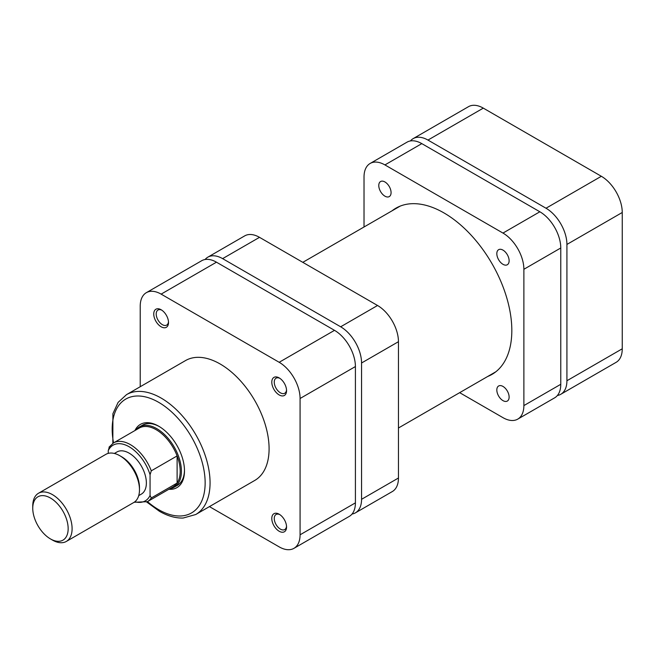 <?xml version="1.0" encoding="UTF-8"?>
<svg xmlns="http://www.w3.org/2000/svg" width="655" height="655" viewBox="0 0 655 655"><rect width="100%" height="100%" fill="white"/><g stroke="black" fill="none" stroke-linecap="round" stroke-linejoin="round"><path stroke-width="0.98" d="M161.13 326.788A10.431 6.026 60 0 1 153.745 314.007A10.431 6.026 60 0 1 161.13 309.75L161.13 309.75A10.431 6.026 60 0 1 168.507 322.53A10.431 6.026 60 0 1 161.13 326.788M161.769 310.151A8.695 5.019 -120 0 0 158.011 310.028A8.695 5.019 -120 0 0 156.676 316.995A8.695 5.019 -120 0 0 162.358 324.659A8.695 5.019 -120 0 0 166.706 325.093A8.695 5.019 -120 0 0 168.474 321.769M279.177 394.94A10.431 6.026 60 0 1 271.792 382.168A10.431 6.026 60 0 1 279.177 377.902L279.177 377.902A10.431 6.026 60 0 1 286.554 390.683A10.431 6.026 60 0 1 279.177 394.94M279.816 378.312A8.695 5.019 -120 0 0 276.058 378.181A8.695 5.019 -120 0 0 274.723 385.148A8.695 5.019 -120 0 0 280.406 392.812A8.695 5.019 -120 0 0 284.753 393.246A8.695 5.019 -120 0 0 286.522 389.921M279.177 531.254A10.431 6.026 60 0 1 271.792 518.473A10.431 6.026 60 0 1 279.177 514.216L279.177 514.216A10.431 6.026 60 0 1 286.554 526.997A10.431 6.026 60 0 1 279.177 531.254M279.816 514.617A8.695 5.019 -120 0 0 276.058 514.494A8.695 5.019 -120 0 0 274.723 521.462A8.695 5.019 -120 0 0 280.406 529.125A8.695 5.019 -120 0 0 284.753 529.551A8.695 5.019 -120 0 0 286.522 526.235M134.938 430.548A36.516 21.083 60 0 1 158.666 426.184L158.666 426.184A36.516 21.083 60 0 1 184.489 470.904A36.516 21.083 60 0 1 168.843 489.277M159.288 426.552A34.78 20.084 -120 0 0 142.503 425.169L139.433 426.945A34.78 20.084 60 0 1 166.231 436.263A34.78 20.084 60 0 1 181.419 471.264A34.78 20.084 60 0 1 174.214 487.181A34.78 20.084 60 0 1 169.915 488.663M195.73 514.519L254.754 480.442A69.209 39.963 -120 0 0 265.365 424.98A69.209 39.963 -120 0 0 220.154 363.992A69.209 39.963 -120 0 0 185.545 360.561L126.521 394.637A69.209 39.963 60 0 1 161.13 398.068A69.209 39.963 60 0 1 206.341 459.057A69.209 39.963 60 0 1 195.73 514.519L183.13 518.039C175.507 518.261 167.59 516.001 159.386 511.26L146.728 502.025M209.436 506.61L279.177 546.876A29.565 17.071 -120 0 0 293.956 548.333A29.565 17.071 -120 0 0 300.08 534.799L300.08 398.494A29.565 17.071 -120 0 0 279.177 362.289L161.13 294.128A29.565 17.071 -120 0 0 146.343 292.67A29.565 17.071 -120 0 0 140.219 306.204L140.219 386.728M146.343 292.67L201.683 260.723A29.565 17.071 60 0 1 216.461 262.188L161.13 294.128M279.177 362.289L334.508 330.341L216.461 262.188M334.508 330.341A29.565 17.071 60 0 1 355.411 366.546L300.08 398.494M300.08 534.799L355.411 502.86L355.411 366.546M355.411 502.86A29.565 17.071 60 0 1 349.287 516.386L293.956 548.333M174.214 487.181L177.284 485.412A34.78 20.084 -120 0 0 184.481 470.184M413.182 138.614L468.513 106.667A29.565 17.071 60 0 1 483.3 108.124L427.961 140.072A29.565 17.071 -120 0 0 413.182 138.614A29.565 17.071 -120 0 0 410.431 140.948M601.347 176.285A29.565 17.071 60 0 1 622.25 212.49L566.919 244.438A29.565 17.071 -120 0 0 546.008 208.233L601.347 176.285L483.3 108.124M622.25 212.49L622.25 348.796A29.565 17.071 60 0 1 616.126 362.33L560.795 394.277A29.565 17.071 -120 0 0 566.919 380.743L622.25 348.796M557.397 395.497A29.565 17.071 -120 0 0 560.795 394.277M566.919 244.438L566.919 380.743M546.008 208.233L427.961 140.072M384.927 181.959A8.695 5.019 -120 0 0 380.58 181.533A8.695 5.019 -120 0 0 379.245 188.501A8.695 5.019 -120 0 0 384.927 196.164A8.695 5.019 -120 0 0 389.275 196.59A8.695 5.019 -120 0 0 390.609 189.623A8.695 5.019 -120 0 0 384.927 181.959M502.975 386.425A8.695 5.019 -120 0 0 498.627 385.991A8.695 5.019 -120 0 0 497.292 392.959A8.695 5.019 -120 0 0 502.975 400.623A8.695 5.019 -120 0 0 507.322 401.056A8.695 5.019 -120 0 0 508.657 394.089A8.695 5.019 -120 0 0 502.975 386.425M502.975 250.112A8.695 5.019 -120 0 0 498.627 249.686A8.695 5.019 -120 0 0 497.292 256.654A8.695 5.019 -120 0 0 502.975 264.317A8.695 5.019 -120 0 0 507.322 264.743A8.695 5.019 -120 0 0 508.657 257.775A8.695 5.019 -120 0 0 502.975 250.112M487.688 376.478A95.99 55.421 -120 0 0 491.946 374.423A95.99 55.421 -120 0 0 506.659 297.501A95.99 55.421 -120 0 0 443.951 212.916A95.99 55.421 -120 0 0 395.956 208.159A95.99 55.421 -120 0 0 392.042 210.82M459.663 392.664L502.975 417.661A29.565 17.071 -120 0 0 517.753 419.126A29.565 17.071 -120 0 0 523.877 405.592L523.877 269.287A29.565 17.071 -120 0 0 502.975 233.074L384.927 164.921A29.565 17.071 -120 0 0 370.14 163.455A29.565 17.071 -120 0 0 364.024 176.989L364.024 226.998M370.14 163.455L407.033 142.16A29.565 17.071 60 0 1 421.812 143.625L384.927 164.921M502.975 233.074L539.859 211.778L421.812 143.625M539.859 211.778A29.565 17.071 60 0 1 560.77 247.983L523.877 269.287M523.877 405.592L560.77 384.297L560.77 247.983M560.77 384.297A29.565 17.071 60 0 1 554.646 397.831L517.753 419.126M32.75 508.247A25.046 14.459 -120 0 0 50.46 538.918A25.046 14.459 -120 0 0 68.161 528.7A25.046 14.459 -120 0 0 50.46 498.029A25.046 14.459 -120 0 0 32.75 508.247L32.75 505.979A27.821 16.064 60 0 1 38.514 493.24A27.821 16.064 60 0 1 59.957 500.698A27.821 16.064 60 0 1 72.099 528.7A27.821 16.064 60 0 1 66.335 541.431A27.821 16.064 60 0 1 52.425 540.056L50.46 538.918M119.808 455.716L121.781 456.854A25.046 14.459 60 0 1 139.482 487.517L139.482 489.793A27.821 16.064 -120 0 0 119.808 455.716A27.821 16.064 -120 0 0 105.897 454.333L38.514 493.24M66.335 541.431L133.718 502.532A27.821 16.064 -120 0 0 139.482 489.793M177.112 483.054A33.913 19.576 -120 0 0 180.191 471.264A33.913 19.576 -120 0 0 177.112 455.921L177.112 483.054L151.289 497.964A33.913 19.576 60 0 1 147.342 501.697L173.166 486.788A33.913 19.576 -120 0 0 177.112 483.054M138.721 495.63L141.324 494.124A24.35 14.058 -120 0 0 146.368 482.981A24.35 14.058 -120 0 0 135.741 458.475A24.35 14.058 -120 0 0 116.983 451.95L114.371 453.457M151.289 470.83L177.112 455.921A33.913 19.576 -120 0 0 139.253 428.051L113.43 442.96A33.913 19.576 60 0 1 151.289 470.83L150.06 474.744L150.06 495.467L151.289 497.964M108.255 453.375L108.255 450.607L109.483 446.694M136.003 429.926A34.78 20.084 60 0 1 139.433 426.945M259.503 237.339L222.61 258.635A29.565 17.071 -120 0 0 207.832 257.169L244.716 235.874A29.565 17.071 60 0 1 259.503 237.339L377.55 305.492A29.565 17.071 60 0 1 398.453 341.697L398.453 478.011A29.565 17.071 60 0 1 392.329 491.545L355.436 512.84A29.565 17.071 -120 0 0 361.56 499.307L398.453 478.011M352.038 514.052A29.565 17.071 -120 0 0 355.436 512.84M398.453 341.697L361.56 362.993L361.56 499.307M361.56 362.993A29.565 17.071 -120 0 0 340.657 326.788L377.55 305.492M222.61 258.635L340.657 326.788M207.832 257.169A29.565 17.071 -120 0 0 205.08 259.503M147.465 501.624A65.737 37.949 -120 0 0 158.666 509.672A65.737 37.949 -120 0 0 205.146 482.833A65.737 37.949 -120 0 0 158.666 402.326A65.737 37.949 -120 0 0 113.552 442.886M150.06 474.744A32.169 18.577 -120 0 0 129.158 446.767A32.169 18.577 -120 0 0 108.255 450.607M134.856 501.755A32.169 18.577 -120 0 0 150.06 495.467M112.84 443.32L112.906 413.723L118.088 402.416L126.521 394.637M113.43 442.96L109.033 447.152M134.16 502.262L147.342 501.697M495.851 371.77L398.453 428.002M400.205 206.104L302.806 262.336"/></g></svg>
